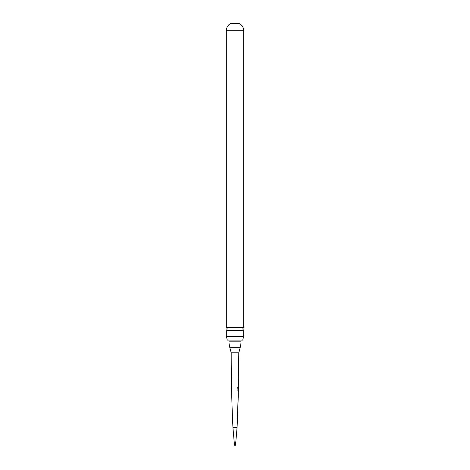 <?xml version="1.0" encoding="UTF-8"?>
<svg xmlns="http://www.w3.org/2000/svg" width="470" height="470" viewBox="0 0 470 470"><rect width="100%" height="100%" fill="white"/><g stroke="black" fill="none" stroke-linecap="round" stroke-linejoin="round"><path stroke-width="0.7" d="M238.161 399.124L238.161 399.124A1519.763 1519.763 0 0 1 237.068 427.5L232.932 427.5A1519.763 1519.763 0 0 1 231.199 352.782L229.848 347.73A25.327 25.327 0 0 1 228.984 341.173L241.016 341.173A25.327 25.327 0 0 1 240.152 347.73L229.848 347.73M237.99 398.501L238.126 399.124M238.249 394.806L238.278 394.806A1519.763 1519.763 0 0 1 238.261 395.558L238.061 396.175M238.237 391.434A1519.633 1519.633 0 0 1 238.225 391.898L238.349 391.904A1519.763 1519.763 0 0 1 238.296 394.142L238.12 394.136M238.384 390.482L237.996 390.476L238.384 390.482A1519.763 1519.763 0 0 1 238.366 391.24L238.278 394.806M238.231 389.859L238.225 390.476M238.437 386.916L238.284 387.533L238.466 386.916A1519.763 1519.763 0 0 0 238.478 386.164L238.484 385.5A1519.763 1519.763 0 0 0 238.537 383.256L238.549 382.592L238.378 383.214M238.325 385.541L238.449 386.164M238.449 381.176A1519.633 1519.633 0 0 1 238.437 381.834L238.56 381.84A1519.763 1519.763 0 0 1 238.549 382.592L238.384 382.592M237.996 390.476L237.744 387.057L238.096 387.063L238.032 389.695L238.402 389.748A1519.763 1519.763 0 0 0 238.454 387.509L238.801 352.782A1519.763 1519.763 0 0 1 238.572 381.176L238.396 381.84M238.425 382.592A1519.633 1519.633 0 0 1 238.413 383.256L238.249 383.256M238.366 385.494A1519.633 1519.633 0 0 1 238.355 386.158L238.308 386.164M238.331 387.121A1519.633 1519.633 0 0 1 238.325 387.503L238.384 389.442L238.278 387.533M238.449 387.509L238.349 389.442M237.744 387.057L238.096 387.063L237.92 389.695L238.402 389.748L237.068 427.5L235.74 442.699L234.26 442.699L232.932 427.5M238.079 395.558L238.061 396.222M238.131 395.558A1519.633 1519.633 0 0 1 238.114 396.216L238.237 396.222A1519.763 1519.763 0 0 1 238.178 398.46L238.032 398.46M237.996 398.46L237.973 399.124M240.152 347.73L238.801 352.782L231.199 352.782M235.74 442.699L235 446.5L234.26 442.699M228.984 340.115L228.984 341.173M241.016 340.115L241.016 341.173M238.272 394.095L238.202 391.898L238.167 394.142A1519.633 1519.633 0 0 1 238.155 394.618M243.677 336.426L242.696 340.115L227.304 340.115L226.323 336.426L243.677 336.426L243.677 330.475L226.323 330.475L227.286 328.924L226.323 327.373L243.677 327.373L243.677 30.703A8.231 8.231 0 0 0 239.43 23.5L230.57 23.5A8.231 8.231 0 0 0 226.323 30.703L243.677 30.703M226.323 336.426L226.323 330.475M226.323 327.373L226.323 30.703M238.261 390.482L237.879 390.476M238.278 389.748A1519.633 1519.633 0 0 1 238.261 390.458M237.92 389.695L238.272 389.748L237.92 389.695M238.143 394.095L238.149 394.806M238.049 398.46A1519.633 1519.633 0 0 1 238.032 399.124L238.155 399.124M243.677 330.475L242.714 328.924L243.677 327.373M238.325 387.509L238.337 386.916"/></g></svg>
